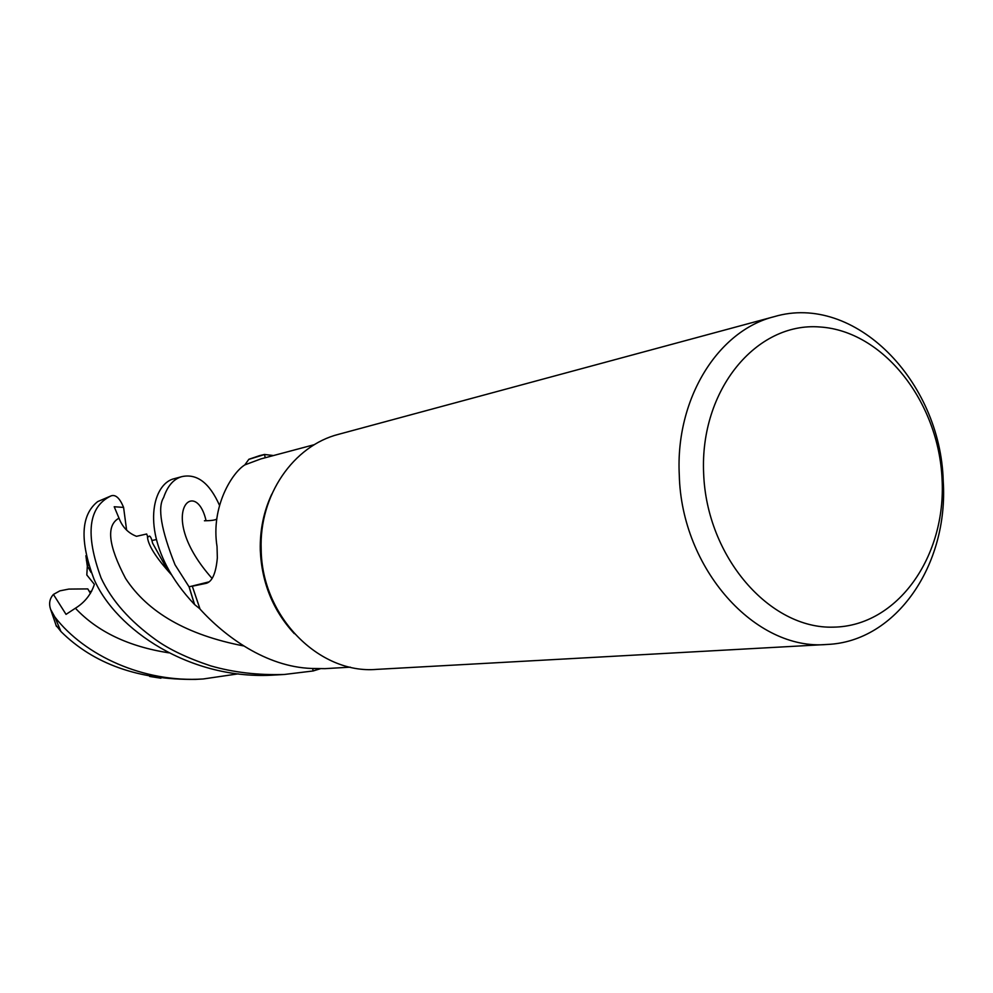 <?xml version="1.0" encoding="UTF-8"?>
<svg xmlns="http://www.w3.org/2000/svg" width="993" height="993" viewBox="0 0 993 993"><rect width="100%" height="100%" fill="white"/><g stroke="black" fill="none" stroke-linecap="round" stroke-linejoin="round"><path stroke-width="1.49" d="M312.621 668.525L313.18 670.896L320.019 668.773L313.18 670.896L312.621 668.525L313.192 670.958L284.259 674.483C257.932 675.29 233.38 672.41 210.603 665.844C187.354 658.074 169.046 649.36 155.69 639.703C129.909 621.184 111.7 600.604 101.075 577.963C84.964 534.06 88.315 506.691 111.129 495.855L111.328 495.78C115.784 494.427 119.868 498.3 123.591 507.411L114.207 506.74L118.999 518.16C122.338 527.035 128.159 533.08 136.488 536.319L146.666 533.998L147.473 536.071M182.029 476.59L174.458 478.626C155.032 482.809 142.955 520.382 166.774 566.246C173.552 579.316 182.774 592.039 194.467 604.427L189.129 586.801L208.691 581.948L189.067 586.826L175.029 564.769C161.127 529.803 157.328 507.398 163.634 497.567C167.581 485.838 173.713 478.849 182.029 476.59C197.086 473.438 209.585 483.032 219.515 505.375M278.164 611.142L277.332 610.894L278.164 611.142M294.3 633.633C273.075 610.645 261.73 582.829 260.29 550.196C259.843 530.138 263.691 511.407 271.834 494.017M248.871 459.275L259.657 455.626L248.871 459.275L244.787 464.935C232.474 472.358 210.603 506.48 217.033 546.584L217.343 557.83C215.878 574.078 211.807 582.655 205.104 583.561L192.294 586.205L200.04 609.094C224.654 636.228 265.888 666.886 311.703 668.463L324.972 668.649L350.306 667.159M827.032 644.457L376.583 669.381C319.001 674.371 261.68 616.355 261.184 549.402C259.049 495.333 293.419 445.634 338.762 434.264L774.292 316.643C854.501 292.823 940.656 380.865 943.226 481.121C948.65 564.508 896.356 641.801 827.032 644.457C755.574 651.123 681.384 569.001 679.274 474.84C675.352 398.814 717.951 330.557 774.292 316.643M238.246 673.85L203.168 678.976C143.426 682.911 84.566 655.517 54.851 617.013L50.618 609.417C48.682 603.62 49.625 598.63 53.423 594.435L59.878 590.847L68.827 589.085L87.794 588.911L90.462 593.355L89.258 591.443L91.592 591.431M942.072 479.16C946.366 556.527 897.523 626.223 833.561 627.142C769.699 629.301 706.594 556.837 703.64 473.376C699.742 389.889 756.405 321.806 819.883 326.982C883.36 330.942 938.658 401.817 942.072 479.16M207.971 582.419L192.294 586.205M194.827 604.737L199.916 608.846L194.827 604.737M194.578 604.514L189.129 586.801L208.604 582.01M245.01 464.823L260.923 458.89L314.496 444.616M265.243 457.736L264.486 454.459L273.485 455.539M248.784 459.387L264.51 454.521L248.784 459.387M262.86 520.928L263.567 520.431L262.86 520.928M194.467 604.427L189.067 586.826M111.328 495.78L97.699 501.589C80.805 514.97 79.589 540.85 94.037 579.217C115.622 629.401 190.383 680.863 275.198 674.992L275.297 674.979M320.23 668.773L313.192 670.958M55.893 625.118L60.933 631.523C93.702 664.019 138.536 679.982 195.447 679.398L203.168 678.976M171.479 574.649L167.37 569.721L152.599 543.171C151.594 538.628 150.514 536.257 149.397 536.071L148.205 536.89L147.436 536.059C147.46 544.263 155.553 557.272 171.739 575.071M160.916 678.207L149.645 676.444M53.423 594.435L66.035 614.369L75.394 608.225C84.666 602.503 90.996 594.546 94.397 584.356L86.813 574.972L87.334 565.861M91.071 572.477L87.235 565.65L85.882 555.708M259.657 455.626L264.486 454.459M123.591 507.411L126.608 530.125M206.035 583.313L205.054 583.574M60.933 631.523L54.851 617.013M118.999 518.16C105.99 525.297 108.175 545.38 125.552 578.41C147.746 612.458 187.056 634.949 243.459 645.897M75.394 608.225C97.351 631.647 128.457 646.517 168.723 652.835M206.072 520.717C195.695 475.188 154.97 514.151 212.055 578.385M97.699 501.589L111.129 495.855M151.855 540.515L156.447 539.559L151.855 540.515M284.259 674.483L275.198 674.992M86.379 560.462L88.476 565.253M216.772 519.016C215.258 520.146 211.137 520.729 204.421 520.779M56.477 626.446L50.618 609.417"/></g></svg>
